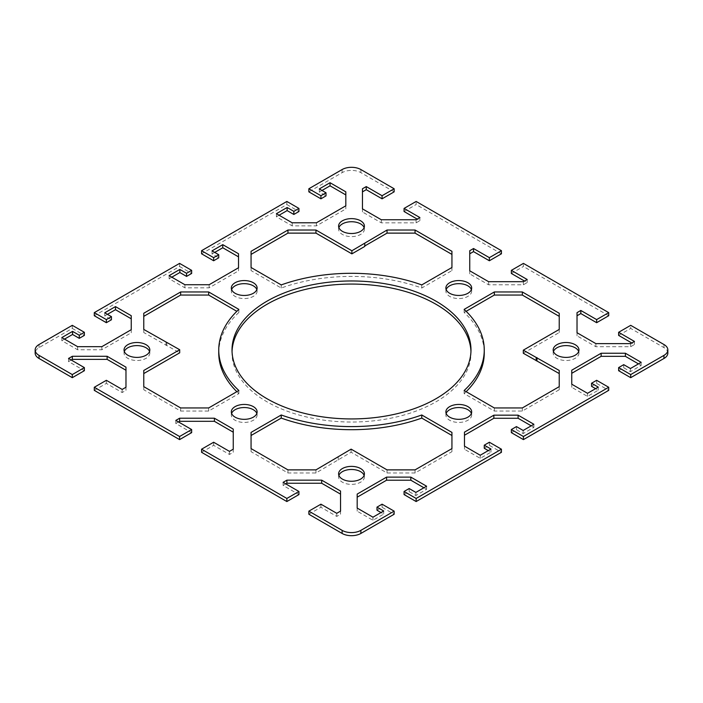 <?xml version="1.0" encoding="UTF-8"?>
<svg xmlns="http://www.w3.org/2000/svg" width="703" height="703" viewBox="0 0 703 703"><rect width="100%" height="100%" fill="white"/><g stroke="black" fill="none" stroke-linecap="round" stroke-linejoin="round"><path stroke-width="0.53" stroke-dasharray="3.52 2.64" d="M667.85 353.047A13.278 7.663 0 0 0 663.966 347.625L630.705 328.424L630.705 325.331M308.854 514.245L320.928 507.276L336.746 516.415L340.542 514.227L340.542 491.037M285.787 483.892L283.107 485.448L298.933 494.578M201.568 452.31L213.642 445.342L229.468 454.472L233.255 452.284L233.255 429.102M178.509 421.958L175.82 423.505L191.647 432.644M94.29 390.367L106.355 383.399L122.181 392.538L125.978 390.35L125.978 367.159M71.223 360.015L68.543 361.562L84.369 370.701M72.295 325.331L72.295 328.424L39.034 347.625A13.278 7.663 0 0 0 35.15 353.047M72.295 328.424L84.369 335.393M64.518 339.11L61.838 340.665L77.602 349.76L101.856 349.76L131.241 332.8L131.241 315.7M107.427 314.338L104.747 315.884L111.452 319.76M179.581 263.388L179.581 266.49L94.29 315.726M179.581 266.49L191.647 273.458M171.804 277.175L169.115 278.722L184.889 287.826L209.143 287.826L238.528 270.857L238.528 253.757M214.714 252.395L212.034 253.95L218.738 257.816M286.859 201.453L286.859 204.547L201.568 253.792M286.859 204.547L298.933 211.515M279.082 215.232L276.402 216.779L292.167 225.883L316.42 225.883L345.814 208.914L345.814 191.822M322 190.46L319.311 192.007L326.016 195.873M394.146 191.849L360.885 172.648A13.278 7.663 0 0 0 342.115 172.648L308.854 191.849M362.458 188.773L362.458 211.963L381.307 222.842L416.097 222.842L419.893 220.654L417.213 219.108M404.067 211.515L416.141 204.547L416.141 201.453M501.432 253.792L416.141 204.547M469.745 250.716L469.745 273.898L488.594 284.785L523.384 284.785L527.18 282.588L524.491 281.042M511.353 273.458L523.419 266.49L523.419 263.388M608.71 315.726L523.419 266.49M577.022 312.65L577.022 335.841L595.872 346.72L630.67 346.72L634.457 344.532L631.777 342.985M618.631 335.393L630.705 328.424M618.631 370.701L623.728 367.757L630.433 371.632L641.162 365.437L638.482 363.89M571.759 370.2L571.759 387.3L587.523 396.404L598.253 390.209L595.573 388.662M591.548 386.342L596.645 383.399L608.71 390.367M511.353 432.644L516.45 429.7L523.155 433.566L533.885 427.371L531.196 425.825M464.472 432.143L464.472 449.243L480.237 458.347L490.966 452.152L488.286 450.605M484.262 448.277L489.358 445.342L501.432 452.31M404.067 494.578L409.164 491.634L415.868 495.51L426.598 489.314L423.918 487.768M357.186 494.086L357.186 511.178L372.959 520.282L383.689 514.086L381 512.54M376.984 510.22L382.072 507.276L394.146 514.245M446.168 413.443A12.9 7.443 0 0 0 445.887 414.99A12.9 7.443 0 0 0 458.787 422.433A12.9 7.443 0 0 0 471.678 414.99A12.9 7.443 0 0 0 471.397 413.443M338.89 475.377A12.9 7.443 0 0 0 338.6 476.924A12.9 7.443 0 0 0 351.5 484.376A12.9 7.443 0 0 0 364.4 476.924A12.9 7.443 0 0 0 364.11 475.377M446.168 289.557A12.9 7.443 0 0 0 445.887 291.112A12.9 7.443 0 0 0 458.787 298.555A12.9 7.443 0 0 0 471.678 291.112A12.9 7.443 0 0 0 471.397 289.557M231.603 413.443A12.9 7.443 0 0 0 231.322 414.99A12.9 7.443 0 0 0 244.213 422.433A12.9 7.443 0 0 0 257.113 414.99A12.9 7.443 0 0 0 256.832 413.443M338.89 227.623A12.9 7.443 0 0 0 338.6 229.169A12.9 7.443 0 0 0 351.5 236.612A12.9 7.443 0 0 0 364.4 229.169A12.9 7.443 0 0 0 364.11 227.623M231.603 289.557A12.9 7.443 0 0 0 231.322 291.112A12.9 7.443 0 0 0 244.213 298.555A12.9 7.443 0 0 0 257.113 291.112A12.9 7.443 0 0 0 256.832 289.557M553.454 351.5A12.9 7.443 0 0 0 553.173 353.047A12.9 7.443 0 0 0 566.064 360.498A12.9 7.443 0 0 0 578.964 353.047A12.9 7.443 0 0 0 578.683 351.5M124.317 351.5A12.9 7.443 0 0 0 124.036 353.047A12.9 7.443 0 0 0 136.936 360.498A12.9 7.443 0 0 0 149.827 353.047A12.9 7.443 0 0 0 149.546 351.5M523.304 353.275L559.228 332.537L559.228 313.257M466.159 311.315L464.138 312.484A132.753 76.645 180 0 1 484.253 353.047M466.159 391.685A132.753 76.645 180 0 1 464.138 393.61L494.314 411.035L522.347 411.035L559.228 389.743L559.228 370.463M251.059 432.407L251.059 451.686L287.94 472.978L315.963 472.978L351.113 452.24L387.037 472.978L415.06 472.978L451.941 451.686L451.941 432.407M251.059 251.314L251.059 270.593L281.235 288.019A132.753 76.645 180 0 1 421.765 288.019L451.941 270.593L451.941 251.314M364.778 242.878L364.778 246.419M232.052 351.5A119.484 68.982 0 0 0 232.016 353.047A119.484 68.982 0 0 0 351.491 422.028A119.484 68.982 0 0 0 470.984 353.047A119.484 68.982 0 0 0 470.948 351.5M143.772 370.463L143.772 389.743L180.653 411.035L208.686 411.035L238.862 393.61A132.753 76.645 180 0 1 236.841 391.685M218.747 353.047A132.753 76.645 180 0 1 238.862 312.484L236.841 311.315M143.772 313.257L143.772 332.537L179.696 352.827M338.222 456.581L338.222 459.674M351.113 452.24L351.113 449.138M421.765 284.917L421.765 288.019M451.941 267.5L451.941 270.593M464.138 390.517L464.138 393.61M494.314 407.942L494.314 411.035M522.347 407.942L522.347 411.035M559.228 386.65L559.228 389.743M315.963 469.876L315.963 472.978M338.222 457.029L338.222 460.122M251.059 448.593L251.059 451.686M287.94 469.876L287.94 472.978M251.059 267.5L251.059 270.593M281.235 284.917L281.235 288.019M464.138 309.39L464.138 312.484M559.228 329.435L559.228 332.537M451.941 448.593L451.941 451.686M387.037 469.876L387.037 472.978M415.06 469.876L415.06 472.978M166.813 342.282L166.813 345.384M143.772 329.435L143.772 332.537M166.031 342.282L166.031 345.384M238.862 309.39L238.862 312.484M180.653 407.942L180.653 411.035M208.686 407.942L208.686 411.035M238.862 390.517L238.862 393.61M143.772 386.65L143.772 389.743M577.022 332.739L577.022 335.841M595.872 343.626L595.872 346.72M630.67 343.626L630.67 346.72M634.457 341.438L634.457 344.532M469.745 270.804L469.745 273.898M488.594 281.683L488.594 284.785M523.384 281.683L523.384 284.785M527.18 279.495L527.18 282.588M362.458 208.861L362.458 211.963M381.307 219.749L381.307 222.842M416.097 219.749L416.097 222.842M419.893 217.552L419.893 220.654M283.107 482.346L283.107 485.448M320.928 504.183L320.928 507.276M336.746 513.313L336.746 516.415M340.542 511.125L340.542 514.227M175.82 420.412L175.82 423.505M213.642 442.24L213.642 445.342M229.468 451.379L229.468 454.472M233.255 449.191L233.255 452.284M68.543 358.468L68.543 361.562M106.355 380.305L106.355 383.399M122.181 389.436L122.181 392.538M125.978 387.248L125.978 390.35M571.759 384.207L571.759 387.3M587.523 393.311L587.523 396.404M598.253 387.116L598.253 390.209M596.645 380.305L596.645 383.399M623.728 364.664L623.728 367.757M630.433 368.53L630.433 371.632M641.162 362.335L641.162 365.437M464.472 446.141L464.472 449.243M480.237 455.245L480.237 458.347M490.966 449.05L490.966 452.152M489.358 442.24L489.358 445.342M516.45 426.598L516.45 429.7M523.155 430.473L523.155 433.566M533.885 424.278L533.885 427.371M357.186 508.084L357.186 511.178M372.959 517.188L372.959 520.282M383.689 510.993L383.689 514.086M382.072 504.183L382.072 507.276M409.164 488.541L409.164 491.634M415.868 492.408L415.868 495.51M426.598 486.221L426.598 489.314M319.311 188.914L319.311 192.007M276.402 213.686L276.402 216.779M292.167 222.789L292.167 225.883M316.42 222.789L316.42 225.883M345.814 205.821L345.814 208.914M212.034 250.848L212.034 253.95M169.115 275.629L169.115 278.722M184.889 284.724L184.889 287.826M209.143 284.724L209.143 287.826M238.528 267.764L238.528 270.857M104.747 312.791L104.747 315.884M61.838 337.563L61.838 340.665M77.602 346.667L77.602 349.76M101.856 346.667L101.856 349.76M131.241 329.698L131.241 332.8M663.966 347.625L663.966 344.532M39.034 344.532L39.034 347.625M342.115 172.648L342.115 169.555M360.885 169.555L360.885 172.648M445.887 414.99L445.887 411.888M471.678 414.99L471.678 411.888M338.6 476.924L338.6 473.831M364.4 476.924L364.4 473.831M445.887 291.112L445.887 288.01M471.678 291.112L471.678 288.01M231.322 414.99L231.322 411.888M257.113 414.99L257.113 411.888M338.6 229.169L338.6 226.076M364.4 229.169L364.4 226.076M231.322 291.112L231.322 288.01M257.113 291.112L257.113 288.01M553.173 353.047L553.173 349.953M578.964 353.047L578.964 349.953M124.036 353.047L124.036 349.953M149.827 353.047L149.827 349.953M232.016 353.047L232.016 349.953M470.984 353.047L470.984 349.953"/><path stroke-width="1.05" d="M342.115 533.445A13.278 7.663 0 0 0 360.885 533.445L394.146 514.245L394.146 511.151L360.885 530.352A13.278 7.663 180 0 1 342.115 530.352L308.854 511.151L308.854 514.245L342.115 533.445L342.115 530.352M394.146 511.151L382.072 504.183L376.984 507.127L383.689 510.993L372.959 517.188L357.186 508.084L357.186 494.086L386.58 477.117L410.833 477.117L426.598 486.221L415.868 492.408L409.164 488.541L404.067 491.485L416.141 498.453L416.141 501.547L501.432 452.31L501.432 449.208L416.141 498.453M501.432 449.208L489.358 442.24L484.262 445.184L490.966 449.05L480.237 455.245L464.472 446.141L464.472 432.143L493.858 415.174L518.111 415.174L533.885 424.278L523.155 430.473L516.45 426.598L511.353 429.542L523.419 436.51L523.419 439.612L608.71 390.367L608.71 387.274L523.419 436.51M608.71 387.274L596.645 380.305L591.548 383.24L598.253 387.116L587.523 393.311L571.759 384.207L571.759 370.2L601.144 353.24L625.398 353.24L641.162 362.335L630.433 368.53L623.728 364.664L618.631 367.607L630.705 374.576L630.705 377.669L663.966 358.468A13.278 7.663 0 0 0 667.85 353.047L667.85 349.953A13.278 7.663 180 0 1 663.966 355.375L630.705 374.576M308.854 188.756L320.928 195.724L326.016 192.78L326.016 195.873L320.928 198.817L308.854 191.849L308.854 188.756L342.115 169.555A13.278 7.663 180 0 1 360.885 169.555L394.146 188.756L382.072 195.724L366.254 186.585L362.458 188.773L362.458 208.861L381.307 219.749L416.097 219.749L419.893 217.552L404.067 208.422L416.141 201.453L501.432 250.69L489.358 257.658L473.532 248.528L469.745 250.716L469.745 270.804L488.594 281.683L523.384 281.683L527.18 279.495L511.353 270.356L523.419 263.388L608.71 312.633L596.645 319.601L580.819 310.462L577.022 312.65L577.022 332.739L595.872 343.626L630.67 343.626L634.457 341.438L618.631 332.299L630.705 325.331L663.966 344.532A13.278 7.663 180 0 1 667.85 349.953M326.016 192.78L319.311 188.914L330.041 182.718L345.814 191.822L345.814 205.821L316.42 222.789L292.167 222.789L276.402 213.686L287.132 207.49L293.836 211.366L298.933 208.422L286.859 201.453L201.568 250.69L213.642 257.658L218.738 254.723L212.034 250.848L222.763 244.653L238.528 253.757L238.528 267.764L209.143 284.724L184.889 284.724L169.115 275.629L179.845 269.434L186.55 273.3L191.647 270.356L179.581 263.388L94.29 312.633L106.355 319.601L111.452 316.658L104.747 312.791L115.477 306.596L131.241 315.7L131.241 329.698L101.856 346.667L77.602 346.667L61.838 337.563L72.567 331.368L79.272 335.243L84.369 332.299L72.295 325.331L39.034 344.532A13.278 7.663 180 0 0 35.15 349.953L35.15 353.047A13.278 7.663 0 0 0 39.034 358.468L72.295 377.669L72.295 374.576L39.034 355.375A13.278 7.663 180 0 1 35.15 349.953M72.295 374.576L84.369 367.607L68.543 358.468L72.33 356.28L107.128 356.28L125.978 367.159L125.978 387.248L122.181 389.436L106.355 380.305L94.29 387.274L94.29 390.367L179.581 439.612L179.581 436.51L94.29 387.274M179.581 436.51L191.647 429.542L175.82 420.412L179.617 418.215L214.406 418.215L233.255 429.102L233.255 449.191L229.468 451.379L213.642 442.24L201.568 449.208L201.568 452.31L286.859 501.547L286.859 498.453L201.568 449.208M286.859 498.453L298.933 491.485L283.107 482.346L286.903 480.158L321.693 480.158L340.542 491.037L340.542 511.125L336.746 513.313L320.928 504.183L308.854 511.151M449.665 417.151A12.9 7.443 180 0 1 445.887 411.888A12.9 7.443 180 0 1 453.848 405.016A12.9 7.443 180 0 1 467.899 406.624A12.9 7.443 180 0 1 471.678 411.888A12.9 7.443 180 0 1 463.716 418.768A12.9 7.443 180 0 1 449.665 417.151M342.379 479.095A12.9 7.443 180 0 1 338.6 473.831A12.9 7.443 180 0 1 346.561 466.95A12.9 7.443 180 0 1 360.621 468.567A12.9 7.443 180 0 1 364.4 473.831A12.9 7.443 180 0 1 356.439 480.711A12.9 7.443 180 0 1 342.379 479.095M449.665 293.274A12.9 7.443 180 0 1 445.887 288.01A12.9 7.443 180 0 1 453.848 281.13A12.9 7.443 180 0 1 467.899 282.747A12.9 7.443 180 0 1 471.678 288.01A12.9 7.443 180 0 1 463.716 294.891A12.9 7.443 180 0 1 449.665 293.274M235.101 417.151A12.9 7.443 180 0 1 231.322 411.888A12.9 7.443 180 0 1 239.284 405.016A12.9 7.443 180 0 1 253.335 406.624A12.9 7.443 180 0 1 257.113 411.888A12.9 7.443 180 0 1 249.152 418.768A12.9 7.443 180 0 1 235.101 417.151M342.379 231.34A12.9 7.443 180 0 1 338.6 226.076A12.9 7.443 180 0 1 346.561 219.195A12.9 7.443 180 0 1 360.621 220.812A12.9 7.443 180 0 1 364.4 226.076A12.9 7.443 180 0 1 356.439 232.948A12.9 7.443 180 0 1 342.379 231.34M235.101 293.274A12.9 7.443 180 0 1 231.322 288.01A12.9 7.443 180 0 1 239.284 281.13A12.9 7.443 180 0 1 253.335 282.747A12.9 7.443 180 0 1 257.113 288.01A12.9 7.443 180 0 1 249.152 294.891A12.9 7.443 180 0 1 235.101 293.274M556.943 355.217A12.9 7.443 180 0 1 553.173 349.953A12.9 7.443 180 0 1 561.135 343.073A12.9 7.443 180 0 1 575.186 344.69A12.9 7.443 180 0 1 578.964 349.953A12.9 7.443 180 0 1 571.003 356.834A12.9 7.443 180 0 1 556.943 355.217M127.814 355.217A12.9 7.443 180 0 1 124.036 349.953A12.9 7.443 180 0 1 131.997 343.073A12.9 7.443 180 0 1 146.057 344.69A12.9 7.443 180 0 1 149.827 349.953A12.9 7.443 180 0 1 141.865 356.834A12.9 7.443 180 0 1 127.814 355.217M464.138 390.517A132.753 76.645 0 0 0 484.253 349.953A132.753 76.645 0 0 0 464.138 309.39L494.314 291.965L522.347 291.965L559.228 313.257L559.228 329.435L523.304 350.173L559.228 370.463L559.228 386.65L522.347 407.942L494.314 407.942L464.138 390.517M281.235 414.981A132.753 76.645 0 0 0 421.765 414.981L451.941 432.407L451.941 448.593L415.06 469.876L387.037 469.876L351.113 449.138L315.963 469.876L287.94 469.876L251.059 448.593L251.059 432.407L281.235 414.981L281.235 418.083L251.059 435.5M421.765 284.917A132.753 76.645 0 0 0 281.235 284.917L251.059 267.5L251.059 251.314L287.94 230.022L315.963 230.022L351.887 250.76L387.037 230.022L415.06 230.022L451.941 251.314L451.941 267.5L421.765 284.917M267.017 398.733A119.484 68.982 180 0 1 232.016 349.953A119.484 68.982 180 0 1 305.779 286.218A119.484 68.982 180 0 1 435.983 301.174A119.484 68.982 180 0 1 470.984 349.953A119.484 68.982 180 0 1 397.221 413.68A119.484 68.982 180 0 1 267.017 398.733M238.862 309.39A132.753 76.645 0 0 0 218.747 349.953A132.753 76.645 0 0 0 238.862 390.517L208.686 407.942L180.653 407.942L143.772 386.65L143.772 370.463L179.696 349.725L143.772 329.435L143.772 313.257L180.653 291.965L208.686 291.965L238.862 309.39M340.542 494.139L321.693 483.251L286.903 483.251L285.787 483.892M298.933 491.485L298.933 494.578L286.859 501.547M233.255 432.196L214.406 421.317L179.617 421.317L178.509 421.958M191.647 429.542L191.647 432.644L179.581 439.612M125.978 370.261L107.128 359.374L72.33 359.374L71.223 360.015M84.369 367.607L84.369 370.701L72.295 377.669M84.369 332.299L84.369 335.393L79.272 338.336L72.567 334.47L64.518 339.11M131.241 318.793L115.477 309.689L107.427 314.338M111.452 316.658L111.452 319.76L106.355 322.695L94.29 315.726L94.29 312.633M191.647 270.356L191.647 273.458L186.55 276.402L179.845 272.527L171.804 277.175M238.528 256.859L222.763 247.755L214.714 252.395M218.738 254.723L218.738 257.816L213.642 260.76L201.568 253.792L201.568 250.69M298.933 208.422L298.933 211.515L293.836 214.459L287.132 210.592L279.082 215.232M345.814 194.916L330.041 185.812L322 190.46M394.146 188.756L394.146 191.849L382.072 198.817L366.254 189.687L362.458 191.875M417.213 219.108L404.067 211.515L404.067 208.422M501.432 250.69L501.432 253.792L489.358 260.76L473.532 251.621L469.745 253.809M524.491 281.042L511.353 273.458L511.353 270.356M608.71 312.633L608.71 315.726L596.645 322.695L580.819 313.564L577.022 315.752M631.777 342.985L618.631 335.393L618.631 332.299M630.705 377.669L618.631 370.701L618.631 367.607M638.482 363.89L625.398 356.333L601.144 356.333L571.759 373.302M595.573 388.662L591.548 386.342L591.548 383.24M523.419 439.612L511.353 432.644L511.353 429.542M531.196 425.825L518.111 418.276L493.858 418.276L464.472 435.236M488.286 450.605L484.262 448.277L484.262 445.184M416.141 501.547L404.067 494.578L404.067 491.485M423.918 487.768L410.833 480.211L386.58 480.211L357.186 497.179M381 512.54L376.984 510.22L376.984 507.127M471.397 413.443A12.9 7.443 0 0 0 467.899 409.726A12.9 7.443 0 0 0 455.122 407.845A12.9 7.443 0 0 0 446.168 413.443M364.11 475.377A12.9 7.443 0 0 0 360.621 471.66A12.9 7.443 0 0 0 347.836 469.789A12.9 7.443 0 0 0 338.89 475.377M471.397 289.557A12.9 7.443 0 0 0 467.899 285.849A12.9 7.443 0 0 0 455.122 283.968A12.9 7.443 0 0 0 446.168 289.557M256.832 413.443A12.9 7.443 0 0 0 253.335 409.726A12.9 7.443 0 0 0 240.558 407.845A12.9 7.443 0 0 0 231.603 413.443M364.11 227.623A12.9 7.443 0 0 0 360.621 223.906A12.9 7.443 0 0 0 347.836 222.034A12.9 7.443 0 0 0 338.89 227.623M256.832 289.557A12.9 7.443 0 0 0 253.335 285.849A12.9 7.443 0 0 0 240.558 283.968A12.9 7.443 0 0 0 231.603 289.557M578.683 351.5A12.9 7.443 0 0 0 575.186 347.783A12.9 7.443 0 0 0 562.4 345.911A12.9 7.443 0 0 0 553.454 351.5M149.546 351.5A12.9 7.443 0 0 0 146.057 347.783A12.9 7.443 0 0 0 133.271 345.911A12.9 7.443 0 0 0 124.317 351.5M559.228 316.35L522.347 295.058L494.314 295.058L466.159 311.315M484.253 349.953L484.253 353.047A132.753 76.645 180 0 1 466.159 391.685M559.228 373.565L523.304 353.275L523.304 350.173M451.941 435.5L421.765 418.083A132.753 76.645 180 0 1 281.235 418.083M364.778 243.326L364.778 246.419L351.887 253.862L315.963 233.124L287.94 233.124L251.059 254.407M451.941 254.407L415.06 233.124L387.037 233.124L364.778 245.971M470.948 351.5A119.484 68.982 0 0 0 435.983 304.267A119.484 68.982 0 0 0 307.018 289.03A119.484 68.982 0 0 0 232.052 351.5M179.696 349.725L179.696 352.827L143.772 373.565M236.841 391.685A132.753 76.645 180 0 1 218.747 353.047L218.747 349.953M236.841 311.315L208.686 295.058L180.653 295.058L143.772 316.35M536.187 357.616L536.187 360.718M351.887 253.862L351.887 250.76M387.037 230.022L387.037 233.124M415.06 230.022L415.06 233.124M536.969 357.616L536.969 360.718M315.963 230.022L315.963 233.124M287.94 230.022L287.94 233.124M522.347 291.965L522.347 295.058M494.314 291.965L494.314 295.058M421.765 414.981L421.765 418.083M208.686 291.965L208.686 295.058M180.653 291.965L180.653 295.058M596.645 319.601L596.645 322.695M580.819 310.462L580.819 313.564M489.358 257.658L489.358 260.76M473.532 248.528L473.532 251.621M382.072 195.724L382.072 198.817M366.254 186.585L366.254 189.687M321.693 480.158L321.693 483.251M286.903 480.158L286.903 483.251M214.406 418.215L214.406 421.317M179.617 418.215L179.617 421.317M107.128 356.28L107.128 359.374M72.33 356.28L72.33 359.374M601.144 353.24L601.144 356.333M625.398 353.24L625.398 356.333M518.111 415.174L518.111 418.276M493.858 415.174L493.858 418.276M410.833 477.117L410.833 480.211M386.58 477.117L386.58 480.211M330.041 182.718L330.041 185.812M320.928 195.724L320.928 198.817M293.836 211.366L293.836 214.459M287.132 207.49L287.132 210.592M222.763 244.653L222.763 247.755M213.642 257.658L213.642 260.76M186.55 273.3L186.55 276.402M179.845 269.434L179.845 272.527M115.477 306.596L115.477 309.689M106.355 319.601L106.355 322.695M79.272 335.243L79.272 338.336M72.567 331.368L72.567 334.47M360.885 533.445L360.885 530.352M663.966 355.375L663.966 358.468M39.034 358.468L39.034 355.375"/></g></svg>
